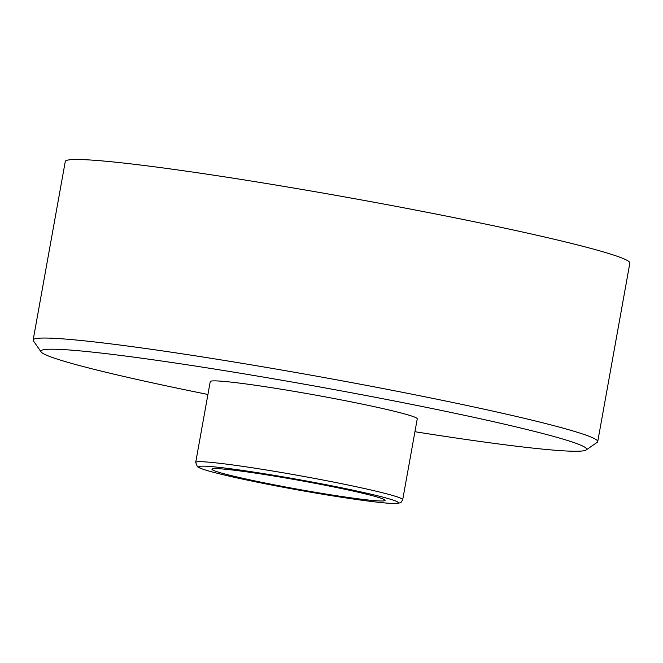 <?xml version="1.0" encoding="UTF-8"?>
<svg xmlns="http://www.w3.org/2000/svg" width="663" height="663" viewBox="0 0 663 663"><rect width="100%" height="100%" fill="white"/><g stroke="black" fill="none" stroke-linecap="round" stroke-linejoin="round"><path stroke-width="0.99" d="M414.939 431.721A277.258 14.13 -169.8 0 0 586.142 449.978A277.258 14.13 -169.8 0 0 378.109 397.825A277.258 14.13 -169.8 0 0 41.098 351.904A277.258 14.13 -169.8 0 0 207.925 394.477M41.098 351.904L33.382 340.84A286.822 14.619 10.2 0 1 33.15 340.044A286.822 14.619 10.2 0 1 382.021 388.344A286.822 14.619 10.2 0 1 597.728 441.624A286.822 14.619 10.2 0 1 597.222 442.296L586.142 449.978M382.659 500.979A87.955 4.484 10.2 0 1 285.662 486.998A87.955 4.484 10.2 0 1 212.11 469.023A87.955 4.484 10.2 0 1 214.398 468.633A87.955 4.484 10.2 0 1 307.01 481.794A87.955 4.484 10.2 0 1 385.021 500.134A87.955 4.484 10.2 0 1 382.659 500.979M33.15 340.044L65.272 161.49A286.822 14.619 10.2 0 1 414.151 209.798A286.822 14.619 10.2 0 1 629.85 263.078L597.728 441.624M195.701 462.426L210.237 381.606A105.168 5.362 10.2 0 1 338.163 399.317A105.168 5.362 10.2 0 1 417.251 418.85L402.706 499.67C400.187 504.245 401.04 502.106 398.173 503.35C395.471 504.037 384.673 503.167 365.761 500.756C339.29 497.209 309.024 492.178 274.954 485.681C244.374 479.772 221.989 474.791 207.809 470.738C198.179 467.838 197.765 466.893 197.334 466.57L195.701 462.426A105.168 5.362 10.2 0 1 323.619 480.136A105.168 5.362 10.2 0 1 402.706 499.67M275.004 485.689A101.34 5.163 -169.8 0 0 395.463 503.441A101.34 5.163 -169.8 0 0 322.052 483.924A101.34 5.163 -169.8 0 0 201.593 466.172A101.34 5.163 -169.8 0 0 275.004 485.689"/></g></svg>
